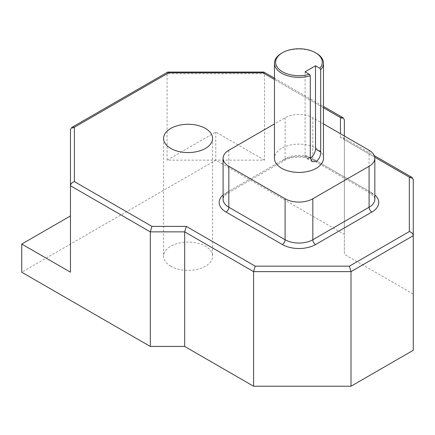 <?xml version="1.0" encoding="UTF-8"?>
<svg xmlns="http://www.w3.org/2000/svg" width="435" height="435" viewBox="0 0 435 435"><rect width="100%" height="100%" fill="white"/><g stroke="black" fill="none" stroke-linecap="round" stroke-linejoin="round"><path stroke-width="0.33" stroke-dasharray="2.17 1.63" d="M170.754 266.225A24.501 14.148 180 0 1 163.576 256.226A24.501 14.148 180 0 1 178.703 243.154A24.501 14.148 180 0 1 205.407 246.221A24.501 14.148 180 0 1 212.579 256.226A24.501 14.148 180 0 1 197.457 269.292A24.501 14.148 180 0 1 170.754 266.225M281.641 53.2A24.501 14.148 180 0 1 316.288 53.2M305.093 71.797L305.093 155.023A7.368 4.258 120 0 0 306.615 158.394A7.368 4.258 120 0 0 310.275 158.046M323.466 158.275A24.501 14.148 0 0 0 316.288 148.27A24.501 14.148 0 0 0 289.59 145.203A24.501 14.148 0 0 0 274.463 158.275M323.466 123.926L312.825 117.782A19.602 11.315 0 0 0 285.104 117.782L274.463 123.926M344.357 135.981L344.357 139.668L413.25 179.443L413.25 294.038L344.357 254.263L344.357 234.416L215.798 160.194L21.75 272.228M413.25 350.289L413.25 294.038M374.758 157.214L340.436 137.4L343.204 137.677L344.357 139.668L344.357 254.263M264.518 160.151L215.798 132.028L167.083 160.151L264.518 160.151L264.518 73.727L344.357 119.821L344.357 234.416M215.798 132.028L215.798 160.194M70.465 272.185L70.465 129.505L167.083 73.727L167.557 72.123M167.083 160.151L167.083 73.727L264.518 73.727L264.04 72.123M310.275 158.019L305.093 155.023M223.09 194.94A23.523 13.583 180 0 1 226.059 192.841L282.331 160.352A23.523 13.583 180 0 1 315.598 160.352L371.871 192.841A23.523 13.583 180 0 1 374.839 194.94M340.436 137.4L340.436 133.719M323.466 107.76L274.463 79.469M369.097 150.271L369.097 191.242L312.825 158.753L312.825 117.782M285.104 117.782L285.104 158.753L228.832 191.242L228.832 150.271M371.871 192.841A3.92 2.262 120 0 1 369.913 193.037C374.285 196.723 375.927 198.79 374.839 199.246A19.602 11.315 0 0 0 369.097 191.242A3.92 2.262 120 0 0 369.913 193.037L313.635 160.548A3.92 2.262 120 0 1 312.825 158.753A19.602 11.315 0 0 0 285.104 158.753A3.92 2.262 60 0 1 284.294 160.548A3.92 2.262 60 0 1 282.331 160.352M315.598 160.352A3.92 2.262 120 0 1 313.635 160.548C306.414 156.002 291.515 156.002 284.294 160.548L228.016 193.037A3.92 2.262 60 0 0 228.832 191.242A19.602 11.315 0 0 0 223.09 199.246L223.411 197.642C224.639 194.983 227.565 193.227 228.016 193.037A3.92 2.262 60 0 1 226.059 192.841M163.576 138.428L163.576 256.226M312.21 161.624L306.615 158.394M343.204 137.677L374.296 155.627M274.463 78.142L323.466 106.434M212.579 138.428L212.579 256.226"/><path stroke-width="0.65" d="M205.407 128.423A24.501 14.148 0 0 0 178.703 125.356A24.501 14.148 0 0 0 163.576 138.428A24.501 14.148 0 0 0 170.754 148.427A24.501 14.148 0 0 0 197.457 151.494A24.501 14.148 0 0 0 212.579 138.428A24.501 14.148 0 0 0 205.407 128.423M282.473 71.764A23.327 13.469 0 0 0 309.405 74.287L310.275 75.75A24.501 14.148 180 0 1 281.641 73.205A24.501 14.148 180 0 1 274.463 63.2A24.501 14.148 180 0 1 281.641 53.2L282.467 52.717A23.327 13.469 0 0 0 282.473 71.764M309.405 74.287L305.093 71.797L315.516 65.777L319.823 68.268A23.327 13.469 0 0 0 315.457 52.717A23.327 13.469 0 0 0 282.467 52.717M316.288 53.2L315.457 52.717L316.288 53.2A24.501 14.148 180 0 1 323.466 63.2A24.501 14.148 180 0 1 320.698 69.73L319.823 68.268M310.275 158.046A7.368 4.258 120 0 0 310.302 158.03A7.368 4.258 120 0 0 315.516 149.004L315.516 65.777M310.275 75.75L310.275 158.019L312.21 161.624L316.288 161.488C319.198 159.156 320.666 155.991 320.698 152L320.698 69.73M274.463 63.2L274.463 158.275A24.501 14.148 0 0 0 281.641 168.274A24.501 14.148 0 0 0 308.339 171.341A24.501 14.148 0 0 0 323.466 158.275L323.466 63.2M274.463 123.926L228.832 150.271A19.602 11.315 0 0 0 223.09 158.275A19.602 11.315 0 0 0 228.832 166.273L285.104 198.762A19.602 11.315 0 0 0 312.825 198.762L369.097 166.273A19.602 11.315 0 0 0 374.839 158.275A19.602 11.315 0 0 0 369.097 150.271L323.466 123.926M184.679 346.45L184.679 231.855L186.305 226.39L255.198 266.166L253.572 271.63L184.679 231.855L150.303 231.855L150.303 346.45L184.679 346.45L253.572 386.226L351.007 386.226L413.25 350.289L413.25 235.694L351.007 271.63L351.007 386.226M70.465 215.934L21.75 244.062L70.465 272.185L70.465 129.505L71.617 127.52L74.385 127.243L74.385 181.618L151.929 226.39L186.305 226.39M21.75 244.062L21.75 272.228L150.303 346.45M255.198 266.166L349.381 266.166L351.007 271.63L253.572 271.63L253.572 386.226M413.25 179.443L413.25 235.694C413 233.704 411.695 232.323 409.33 231.556L409.33 177.175L412.103 177.453L413.25 179.443M340.436 133.719L340.436 117.553L343.204 117.831L344.357 119.821L344.357 135.981M74.385 181.618C72.025 182.39 70.715 183.771 70.465 185.761L150.303 231.855L151.929 226.39M71.617 127.52L167.769 72.069L168.709 72.786L74.385 127.243M274.463 78.142L263.833 72.069L262.892 72.786L168.709 72.786M374.839 194.94A23.523 13.583 180 0 1 371.871 212.052L315.598 244.541A23.523 13.583 180 0 1 282.331 244.541L226.059 212.052A23.523 13.583 180 0 1 223.09 194.94M340.436 117.553L323.466 107.76M274.463 79.469L262.892 72.786M349.381 266.166L409.33 231.556M409.33 177.175L374.758 157.214M228.832 166.273L228.832 207.245L285.104 239.739L285.104 198.762M312.825 198.762L312.825 239.739L369.097 207.245L369.097 166.273M223.09 158.275L223.09 199.246A19.602 11.315 0 0 0 228.832 207.245A3.92 2.262 120 0 1 226.059 212.052M371.871 212.052A3.92 2.262 60 0 1 369.097 207.245A19.602 11.315 0 0 0 374.839 199.246L374.839 158.275M282.331 244.541A3.92 2.262 120 0 0 285.104 239.739A19.602 11.315 0 0 0 312.825 239.739A3.92 2.262 60 0 0 315.598 244.541M320.698 152L315.516 149.004M374.296 155.627L412.103 177.453M263.833 72.069L167.769 72.069M323.466 106.434L343.204 117.831"/></g></svg>
